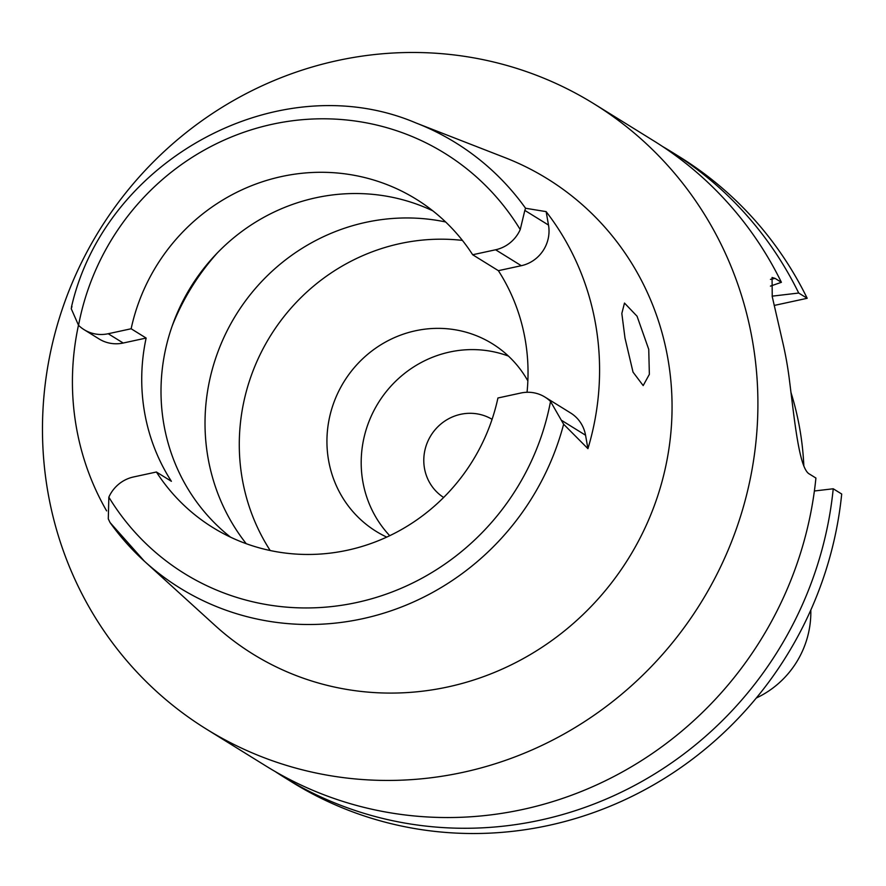 <?xml version="1.0" encoding="UTF-8"?>
<svg xmlns="http://www.w3.org/2000/svg" width="886" height="886" viewBox="0 0 886 886"><rect width="100%" height="100%" fill="white"/><g stroke="black" fill="none" stroke-linecap="round" stroke-linejoin="round"><path stroke-width="1.33" d="M108.214 333.734L123.198 343.026A34.576 33.258 -58.2 0 1 99.088 338.961L84.104 329.67A34.576 33.258 121.8 0 0 108.214 333.734L131.139 328.761A193.115 185.728 -58.2 0 1 281.593 176.535A193.115 185.728 -58.2 0 1 416.265 199.228A193.115 185.728 -58.2 0 1 472.67 254.747L495.606 249.774A34.576 33.258 121.8 0 0 520.226 229.585L524.833 210.403L548.5 225.066L546.141 211.632A266.675 256.475 121.8 0 1 587.927 448.659L563.629 424.228A261.857 251.845 121.8 0 1 362.463 618.749A261.857 251.845 121.8 0 1 362.097 618.827A261.857 251.845 121.8 0 1 144.418 561.237A261.857 251.845 121.8 0 1 110.03 522.53L144.418 561.237L215.11 625.527A279.555 268.857 -58.2 0 0 447.884 686.938A279.555 268.857 -58.2 0 0 670.425 437.152A279.555 268.857 -58.2 0 0 505.053 157.664L416.01 122.977A261.857 251.845 121.8 0 1 525.553 208.254L546.141 211.632M84.104 329.67A34.576 33.258 121.8 0 1 78.544 325.317L71.234 308.705L71.954 306.567M123.198 343.026L146.135 338.053L131.139 328.761M146.135 338.053A193.115 185.728 -58.2 0 0 171.386 481.297L156.401 472.005A193.115 185.728 -58.2 0 0 212.817 527.524A193.115 185.728 -58.2 0 0 347.478 550.217A193.115 185.728 -58.2 0 0 497.932 397.991L520.857 393.019A34.576 33.258 121.8 0 1 544.979 397.083A34.576 33.258 121.8 0 1 550.527 401.436L563.629 424.228M230.548 537.171A193.115 185.728 121.8 0 1 166.956 343.38A193.115 185.728 121.8 0 1 315.87 197.777A193.115 185.728 121.8 0 1 432.8 210.824M106.63 510.89A264.382 254.26 121.8 0 1 78.466 325.228M156.401 472.005L133.476 476.978A34.576 33.258 121.8 0 0 108.845 497.168L108.291 518.864L110.03 522.53M648.74 349.339L637.056 316.224L624.486 303.067L621.828 313.478L624.984 338.009L633.025 372.12L643.181 385.587L649.36 374.346L648.74 349.339M527.048 392.265A193.115 185.728 -58.2 0 0 498.375 270.673L521.3 265.7A34.576 33.258 -58.2 0 0 548.5 225.066M587.927 448.659L585.557 435.225A34.576 33.258 -58.2 0 0 570.673 413.009L544.979 397.083M472.67 254.747L498.375 270.673M445.625 221.965A200.469 192.794 -58.2 0 0 365.774 222.364A200.469 192.794 -58.2 0 0 246.242 543.705M270.208 550.527A200.469 192.794 121.8 0 1 400.04 243.595A200.469 192.794 121.8 0 1 462.403 240.394M527.857 380.891A110.351 106.132 -58.2 0 0 492.372 343.757A110.351 106.132 -58.2 0 0 415.412 330.788A110.351 106.132 -58.2 0 0 329.027 419.831A110.351 106.132 -58.2 0 0 376.118 531.356A110.351 106.132 -58.2 0 0 386.739 537.104M389.729 535.698A110.351 106.132 121.8 0 1 366.771 427.672A110.351 106.132 121.8 0 1 449.678 352.03A110.351 106.132 121.8 0 1 508.442 356.083M492.084 419.322A45.983 44.222 -58.2 0 0 460.665 414.305A45.983 44.222 -58.2 0 0 424.737 451.018A45.983 44.222 -58.2 0 0 443.653 497.478M803.835 465.837A294.263 283.011 -58.2 0 0 790.976 392.487M283.609 776.944L292.092 782.205A367.834 353.758 -58.2 0 0 548.6 825.431A367.834 353.758 -58.2 0 0 841.7 494.023L833.228 488.773A367.834 353.758 121.8 0 1 540.128 820.181A367.834 353.758 121.8 0 1 283.609 776.944A367.834 353.758 121.8 0 1 275.037 771.451M662.396 146.389A367.834 353.758 121.8 0 1 671.134 151.628L679.606 156.877A367.834 353.758 -58.2 0 1 807.19 298.294L774.176 305.448M671.134 151.628A367.834 353.758 121.8 0 1 798.707 293.033L772.149 296.157M807.19 298.294L798.707 293.033M814.389 490.988L833.228 488.773M206.427 729.123A367.834 353.758 121.8 0 1 49.461 357.357A367.834 353.758 121.8 0 1 337.444 60.569A367.834 353.758 121.8 0 1 593.952 103.795A367.834 353.758 121.8 0 1 750.918 475.56A367.834 353.758 121.8 0 1 462.946 772.348A367.834 353.758 121.8 0 1 206.427 729.123L266.298 766.224A367.834 353.758 -58.2 0 0 522.818 809.45A367.834 353.758 -58.2 0 0 815.917 478.052L809.582 474.121C799.272 469.27 794.731 421.736 789.326 379.252A367.834 353.758 -58.2 0 0 783.047 343.668L772.238 296.611L772.06 277.484L775.062 278.381L770.477 279.378M770.432 286.112L781.397 282.313A367.834 353.758 -58.2 0 0 653.824 140.896L593.952 103.795M781.397 282.313L775.062 278.381M525.553 208.254L524.833 210.403M756.312 698.002A91.956 88.445 -58.2 0 0 810.801 610.077M78.544 325.317A247.161 237.703 121.8 0 1 272.722 124.162A247.161 237.703 121.8 0 1 520.226 229.585M550.527 401.436A247.161 237.703 121.8 0 1 356.349 602.591A247.161 237.703 121.8 0 1 108.845 497.168M585.557 435.225L561.89 420.551M172.305 325.66A234.491 225.52 121.8 0 1 217.458 252.787M521.3 265.7L495.606 249.774M416.01 122.977C279.898 64.933 105.179 158.66 71.423 307.243"/></g></svg>
